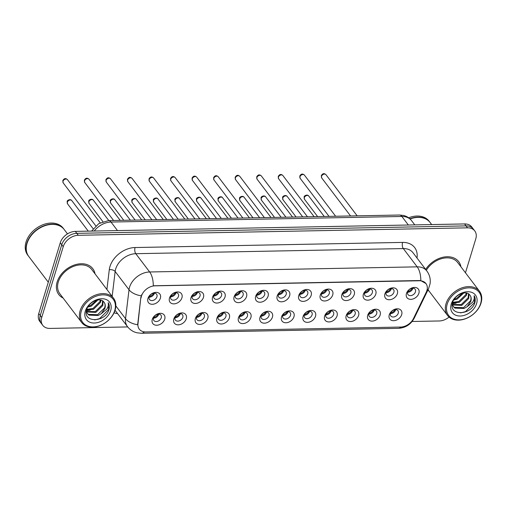 <?xml version="1.0" encoding="UTF-8"?>
<svg xmlns="http://www.w3.org/2000/svg" width="507" height="507" viewBox="0 0 507 507"><rect width="100%" height="100%" fill="white"/><g stroke="black" fill="none" stroke-linecap="round" stroke-linejoin="round"><path stroke-width="0.76" d="M186.265 318.751A7.123 5.178 -37.2 0 1 178.23 324.829A7.123 5.178 -37.2 0 1 173.819 318.992A7.123 5.178 -37.2 0 1 181.855 312.908A7.123 5.178 -37.2 0 1 186.265 318.751M175.048 317.483A4.455 3.232 142.8 0 0 175.384 320.101A4.455 3.232 142.8 0 0 179.377 320.817A4.455 3.232 142.8 0 0 182.824 317.331A4.455 3.232 142.8 0 0 182.482 314.714A4.455 3.232 142.8 0 0 178.489 313.998A4.455 3.232 142.8 0 0 175.048 317.483M207.807 318.339A7.123 5.178 -37.2 0 1 199.777 324.417A7.123 5.178 -37.2 0 1 195.366 318.573A7.123 5.178 -37.2 0 1 203.396 312.496A7.123 5.178 -37.2 0 1 207.807 318.339M196.589 317.071A4.455 3.232 142.8 0 0 196.931 319.689A4.455 3.232 142.8 0 0 200.924 320.405A4.455 3.232 142.8 0 0 204.365 316.919A4.455 3.232 142.8 0 0 204.023 314.302A4.455 3.232 142.8 0 0 200.031 313.586A4.455 3.232 142.8 0 0 196.589 317.071M229.348 317.927A7.123 5.178 -37.2 0 1 221.318 324.005A7.123 5.178 -37.2 0 1 216.907 318.162A7.123 5.178 -37.2 0 1 224.937 312.084A7.123 5.178 -37.2 0 1 229.348 317.927M218.13 316.66A4.455 3.232 142.8 0 0 218.473 319.277A4.455 3.232 142.8 0 0 222.465 319.993A4.455 3.232 142.8 0 0 225.907 316.507A4.455 3.232 142.8 0 0 225.564 313.89A4.455 3.232 142.8 0 0 221.572 313.168A4.455 3.232 142.8 0 0 218.13 316.66M250.895 317.515A7.123 5.178 -37.2 0 1 242.859 323.593A7.123 5.178 -37.2 0 1 238.448 317.75A7.123 5.178 -37.2 0 1 246.484 311.672A7.123 5.178 -37.2 0 1 250.895 317.515M239.672 316.248A4.455 3.232 142.8 0 0 240.014 318.859A4.455 3.232 142.8 0 0 244.006 319.581A4.455 3.232 142.8 0 0 247.448 316.095A4.455 3.232 142.8 0 0 247.105 313.478A4.455 3.232 142.8 0 0 243.113 312.756A4.455 3.232 142.8 0 0 239.672 316.248M272.436 317.103A7.123 5.178 -37.2 0 1 264.401 323.181A7.123 5.178 -37.2 0 1 259.99 317.338A7.123 5.178 -37.2 0 1 268.026 311.26A7.123 5.178 -37.2 0 1 272.436 317.103M261.213 315.829A4.455 3.232 142.8 0 0 261.555 318.447A4.455 3.232 142.8 0 0 265.548 319.169A4.455 3.232 142.8 0 0 268.995 315.684A4.455 3.232 142.8 0 0 268.653 313.066A4.455 3.232 142.8 0 0 264.66 312.344A4.455 3.232 142.8 0 0 261.213 315.829M293.978 316.685A7.123 5.178 -37.2 0 1 285.948 322.769A7.123 5.178 -37.2 0 1 281.537 316.926A7.123 5.178 -37.2 0 1 289.567 310.848A7.123 5.178 -37.2 0 1 293.978 316.685M282.76 315.417A4.455 3.232 142.8 0 0 283.102 318.035A4.455 3.232 142.8 0 0 287.095 318.757A4.455 3.232 142.8 0 0 290.536 315.272A4.455 3.232 142.8 0 0 290.194 312.654A4.455 3.232 142.8 0 0 286.202 311.932A4.455 3.232 142.8 0 0 282.76 315.417M315.519 316.273A7.123 5.178 -37.2 0 1 307.489 322.357A7.123 5.178 -37.2 0 1 303.078 316.514A7.123 5.178 -37.2 0 1 311.108 310.436A7.123 5.178 -37.2 0 1 315.519 316.273M304.301 315.005A4.455 3.232 142.8 0 0 304.644 317.623A4.455 3.232 142.8 0 0 308.636 318.345A4.455 3.232 142.8 0 0 312.078 314.86A4.455 3.232 142.8 0 0 311.735 312.242A4.455 3.232 142.8 0 0 307.743 311.52A4.455 3.232 142.8 0 0 304.301 315.005M337.06 315.861A7.123 5.178 -37.2 0 1 329.03 321.939A7.123 5.178 -37.2 0 1 324.619 316.102A7.123 5.178 -37.2 0 1 332.649 310.018A7.123 5.178 -37.2 0 1 337.06 315.861M325.843 314.594A4.455 3.232 142.8 0 0 326.185 317.211A4.455 3.232 142.8 0 0 330.177 317.933A4.455 3.232 142.8 0 0 333.619 314.448A4.455 3.232 142.8 0 0 333.276 311.83A4.455 3.232 142.8 0 0 329.284 311.108A4.455 3.232 142.8 0 0 325.843 314.594M358.607 315.449A7.123 5.178 -37.2 0 1 350.571 321.527A7.123 5.178 -37.2 0 1 346.161 315.69A7.123 5.178 -37.2 0 1 354.197 309.606A7.123 5.178 -37.2 0 1 358.607 315.449M347.384 314.182A4.455 3.232 142.8 0 0 347.726 316.799A4.455 3.232 142.8 0 0 351.719 317.521A4.455 3.232 142.8 0 0 355.16 314.029A4.455 3.232 142.8 0 0 354.818 311.412A4.455 3.232 142.8 0 0 350.825 310.696A4.455 3.232 142.8 0 0 347.384 314.182M380.149 315.037A7.123 5.178 -37.2 0 1 372.113 321.115A7.123 5.178 -37.2 0 1 367.702 315.278A7.123 5.178 -37.2 0 1 375.738 309.194A7.123 5.178 -37.2 0 1 380.149 315.037M368.925 313.77A4.455 3.232 142.8 0 0 369.267 316.387A4.455 3.232 142.8 0 0 373.26 317.103A4.455 3.232 142.8 0 0 376.707 313.618A4.455 3.232 142.8 0 0 376.365 311A4.455 3.232 142.8 0 0 372.372 310.284A4.455 3.232 142.8 0 0 368.925 313.77M401.69 314.625A7.123 5.178 -37.2 0 1 393.66 320.703A7.123 5.178 -37.2 0 1 389.249 314.86A7.123 5.178 -37.2 0 1 397.279 308.782A7.123 5.178 -37.2 0 1 401.69 314.625M390.472 313.358A4.455 3.232 142.8 0 0 390.815 315.975A4.455 3.232 142.8 0 0 394.807 316.691A4.455 3.232 142.8 0 0 398.249 313.206A4.455 3.232 142.8 0 0 397.906 310.588A4.455 3.232 142.8 0 0 393.914 309.872A4.455 3.232 142.8 0 0 390.472 313.358M164.724 319.163A7.123 5.178 -37.2 0 1 156.688 325.241A7.123 5.178 -37.2 0 1 152.277 319.404A7.123 5.178 -37.2 0 1 160.313 313.32A7.123 5.178 -37.2 0 1 164.724 319.163M153.501 317.895A4.455 3.232 142.8 0 0 153.843 320.513A4.455 3.232 142.8 0 0 157.835 321.235A4.455 3.232 142.8 0 0 161.277 317.743A4.455 3.232 142.8 0 0 160.934 315.132A4.455 3.232 142.8 0 0 156.948 314.41A4.455 3.232 142.8 0 0 153.501 317.895M181.924 297.799A7.123 5.178 -37.2 0 1 173.888 303.877A7.123 5.178 -37.2 0 1 169.477 298.034A7.123 5.178 -37.2 0 1 177.513 291.956A7.123 5.178 -37.2 0 1 181.924 297.799M170.701 296.532A4.455 3.232 142.8 0 0 171.043 299.149A4.455 3.232 142.8 0 0 175.035 299.865A4.455 3.232 142.8 0 0 178.477 296.38A4.455 3.232 142.8 0 0 178.141 293.762A4.455 3.232 142.8 0 0 174.148 293.04A4.455 3.232 142.8 0 0 170.701 296.532M203.465 297.387A7.123 5.178 -37.2 0 1 195.429 303.465A7.123 5.178 -37.2 0 1 191.019 297.622A7.123 5.178 -37.2 0 1 199.055 291.544A7.123 5.178 -37.2 0 1 203.465 297.387M192.248 296.113A4.455 3.232 142.8 0 0 192.59 298.731A4.455 3.232 142.8 0 0 196.577 299.453A4.455 3.232 142.8 0 0 200.024 295.968A4.455 3.232 142.8 0 0 199.682 293.35A4.455 3.232 142.8 0 0 195.689 292.628A4.455 3.232 142.8 0 0 192.248 296.113M225.007 296.975A7.123 5.178 -37.2 0 1 216.977 303.053A7.123 5.178 -37.2 0 1 212.566 297.21A7.123 5.178 -37.2 0 1 220.596 291.132A7.123 5.178 -37.2 0 1 225.007 296.975M213.789 295.701A4.455 3.232 142.8 0 0 214.131 298.319A4.455 3.232 142.8 0 0 218.124 299.041A4.455 3.232 142.8 0 0 221.565 295.556A4.455 3.232 142.8 0 0 221.223 292.938A4.455 3.232 142.8 0 0 217.23 292.216A4.455 3.232 142.8 0 0 213.789 295.701M246.548 296.557A7.123 5.178 -37.2 0 1 238.518 302.641A7.123 5.178 -37.2 0 1 234.107 296.798A7.123 5.178 -37.2 0 1 242.137 290.72A7.123 5.178 -37.2 0 1 246.548 296.557M235.33 295.289A4.455 3.232 142.8 0 0 235.673 297.907A4.455 3.232 142.8 0 0 239.665 298.629A4.455 3.232 142.8 0 0 243.107 295.144A4.455 3.232 142.8 0 0 242.764 292.526A4.455 3.232 142.8 0 0 238.772 291.804A4.455 3.232 142.8 0 0 235.33 295.289M268.095 296.145A7.123 5.178 -37.2 0 1 260.059 302.229A7.123 5.178 -37.2 0 1 255.648 296.386A7.123 5.178 -37.2 0 1 263.684 290.308A7.123 5.178 -37.2 0 1 268.095 296.145M256.872 294.878A4.455 3.232 142.8 0 0 257.214 297.495A4.455 3.232 142.8 0 0 261.206 298.217A4.455 3.232 142.8 0 0 264.648 294.732A4.455 3.232 142.8 0 0 264.305 292.114A4.455 3.232 142.8 0 0 260.313 291.392A4.455 3.232 142.8 0 0 256.872 294.878M289.636 295.733A7.123 5.178 -37.2 0 1 281.6 301.811A7.123 5.178 -37.2 0 1 277.19 295.974A7.123 5.178 -37.2 0 1 285.226 289.89A7.123 5.178 -37.2 0 1 289.636 295.733M278.413 294.466A4.455 3.232 142.8 0 0 278.755 297.083A4.455 3.232 142.8 0 0 282.748 297.805A4.455 3.232 142.8 0 0 286.195 294.313A4.455 3.232 142.8 0 0 285.853 291.702A4.455 3.232 142.8 0 0 281.86 290.98A4.455 3.232 142.8 0 0 278.413 294.466M311.178 295.321A7.123 5.178 -37.2 0 1 303.148 301.399A7.123 5.178 -37.2 0 1 298.737 295.562A7.123 5.178 -37.2 0 1 306.767 289.478A7.123 5.178 -37.2 0 1 311.178 295.321M299.96 294.054A4.455 3.232 142.8 0 0 300.302 296.671A4.455 3.232 142.8 0 0 304.295 297.394A4.455 3.232 142.8 0 0 307.736 293.902A4.455 3.232 142.8 0 0 307.394 291.284A4.455 3.232 142.8 0 0 303.401 290.568A4.455 3.232 142.8 0 0 299.96 294.054M332.719 294.909A7.123 5.178 -37.2 0 1 324.689 300.987A7.123 5.178 -37.2 0 1 320.278 295.15A7.123 5.178 -37.2 0 1 328.308 289.066A7.123 5.178 -37.2 0 1 332.719 294.909M321.501 293.642A4.455 3.232 142.8 0 0 321.844 296.259A4.455 3.232 142.8 0 0 325.836 296.975A4.455 3.232 142.8 0 0 329.277 293.49A4.455 3.232 142.8 0 0 328.935 290.872A4.455 3.232 142.8 0 0 324.943 290.156A4.455 3.232 142.8 0 0 321.501 293.642M354.26 294.497A7.123 5.178 -37.2 0 1 346.23 300.575A7.123 5.178 -37.2 0 1 341.819 294.732A7.123 5.178 -37.2 0 1 349.849 288.654A7.123 5.178 -37.2 0 1 354.26 294.497M343.043 293.23A4.455 3.232 142.8 0 0 343.385 295.847A4.455 3.232 142.8 0 0 347.377 296.563A4.455 3.232 142.8 0 0 350.819 293.078A4.455 3.232 142.8 0 0 350.476 290.46A4.455 3.232 142.8 0 0 346.484 289.744A4.455 3.232 142.8 0 0 343.043 293.23M375.807 294.085A7.123 5.178 -37.2 0 1 367.771 300.163A7.123 5.178 -37.2 0 1 363.361 294.32A7.123 5.178 -37.2 0 1 371.397 288.242A7.123 5.178 -37.2 0 1 375.807 294.085M364.584 292.818A4.455 3.232 142.8 0 0 364.926 295.429A4.455 3.232 142.8 0 0 368.919 296.151A4.455 3.232 142.8 0 0 372.36 292.666A4.455 3.232 142.8 0 0 372.018 290.048A4.455 3.232 142.8 0 0 368.025 289.326A4.455 3.232 142.8 0 0 364.584 292.818M397.349 293.673A7.123 5.178 -37.2 0 1 389.313 299.751A7.123 5.178 -37.2 0 1 384.902 293.908A7.123 5.178 -37.2 0 1 392.938 287.83A7.123 5.178 -37.2 0 1 397.349 293.673M386.125 292.4A4.455 3.232 142.8 0 0 386.467 295.017A4.455 3.232 142.8 0 0 390.46 295.739A4.455 3.232 142.8 0 0 393.907 292.254A4.455 3.232 142.8 0 0 393.565 289.636A4.455 3.232 142.8 0 0 389.572 288.914A4.455 3.232 142.8 0 0 386.125 292.4M418.89 293.255A7.123 5.178 -37.2 0 1 410.86 299.339A7.123 5.178 -37.2 0 1 406.449 293.496A7.123 5.178 -37.2 0 1 414.479 287.418A7.123 5.178 -37.2 0 1 418.89 293.255M407.672 291.988A4.455 3.232 142.8 0 0 408.015 294.605A4.455 3.232 142.8 0 0 412.007 295.328A4.455 3.232 142.8 0 0 415.448 291.842A4.455 3.232 142.8 0 0 415.106 289.224A4.455 3.232 142.8 0 0 411.114 288.502A4.455 3.232 142.8 0 0 407.672 291.988M160.377 298.211A7.123 5.178 -37.2 0 1 152.347 304.289A7.123 5.178 -37.2 0 1 147.936 298.446A7.123 5.178 -37.2 0 1 155.972 292.368A7.123 5.178 -37.2 0 1 160.377 298.211M149.159 296.944A4.455 3.232 142.8 0 0 149.502 299.561A4.455 3.232 142.8 0 0 153.494 300.277A4.455 3.232 142.8 0 0 156.936 296.791A4.455 3.232 142.8 0 0 156.593 294.174A4.455 3.232 142.8 0 0 152.601 293.458A4.455 3.232 142.8 0 0 149.159 296.944M180.296 313.687A4.455 3.232 -37.2 0 1 180.232 313.922A4.455 3.232 -37.2 0 1 174.978 317.718M201.843 313.275A4.455 3.232 -37.2 0 1 201.773 313.51A4.455 3.232 -37.2 0 1 196.526 317.306M223.384 312.857A4.455 3.232 -37.2 0 1 223.321 313.098A4.455 3.232 -37.2 0 1 218.067 316.894M244.925 312.445A4.455 3.232 -37.2 0 1 244.862 312.686A4.455 3.232 -37.2 0 1 239.608 316.482M266.467 312.033A4.455 3.232 -37.2 0 1 266.403 312.274A4.455 3.232 -37.2 0 1 261.149 316.07M288.008 311.621A4.455 3.232 -37.2 0 1 287.944 311.856A4.455 3.232 -37.2 0 1 282.691 315.658M309.555 311.209A4.455 3.232 -37.2 0 1 309.485 311.444A4.455 3.232 -37.2 0 1 304.238 315.246M331.096 310.797A4.455 3.232 -37.2 0 1 331.033 311.032A4.455 3.232 -37.2 0 1 325.779 314.828M352.638 310.385A4.455 3.232 -37.2 0 1 352.574 310.62A4.455 3.232 -37.2 0 1 347.32 314.416M374.179 309.973A4.455 3.232 -37.2 0 1 374.115 310.208A4.455 3.232 -37.2 0 1 368.862 314.004M395.72 309.555A4.455 3.232 -37.2 0 1 395.656 309.796A4.455 3.232 -37.2 0 1 390.409 313.592M158.754 314.099A4.455 3.232 -37.2 0 1 158.691 314.334A4.455 3.232 -37.2 0 1 153.437 318.13M175.954 292.729A4.455 3.232 -37.2 0 1 175.891 292.97A4.455 3.232 -37.2 0 1 170.637 296.766M197.496 292.317A4.455 3.232 -37.2 0 1 197.432 292.558A4.455 3.232 -37.2 0 1 192.178 296.354M219.043 291.905A4.455 3.232 -37.2 0 1 218.973 292.146A4.455 3.232 -37.2 0 1 213.726 295.942M240.584 291.493A4.455 3.232 -37.2 0 1 240.521 291.728A4.455 3.232 -37.2 0 1 235.267 295.53M262.125 291.081A4.455 3.232 -37.2 0 1 262.062 291.316A4.455 3.232 -37.2 0 1 256.808 295.118M283.667 290.669A4.455 3.232 -37.2 0 1 283.603 290.904A4.455 3.232 -37.2 0 1 278.349 294.7M305.208 290.257A4.455 3.232 -37.2 0 1 305.144 290.492A4.455 3.232 -37.2 0 1 299.897 294.288M326.755 289.846A4.455 3.232 -37.2 0 1 326.685 290.08A4.455 3.232 -37.2 0 1 321.438 293.876M348.296 289.427A4.455 3.232 -37.2 0 1 348.233 289.668A4.455 3.232 -37.2 0 1 342.979 293.464M369.837 289.015A4.455 3.232 -37.2 0 1 369.774 289.256A4.455 3.232 -37.2 0 1 364.52 293.052M391.379 288.603A4.455 3.232 -37.2 0 1 391.315 288.844A4.455 3.232 -37.2 0 1 386.061 292.64M412.92 288.191A4.455 3.232 -37.2 0 1 412.856 288.426A4.455 3.232 -37.2 0 1 407.609 292.228M154.413 293.147A4.455 3.232 -37.2 0 1 154.35 293.382A4.455 3.232 -37.2 0 1 149.096 297.178M141.092 297.837A12.022 8.733 -37.2 0 1 141.459 296.088A12.022 8.733 -37.2 0 1 155.015 285.834L419.441 280.764A12.022 8.733 -37.2 0 1 425.956 283.559A12.022 8.733 -37.2 0 1 426.191 292.374L413.471 318.542A12.022 8.733 -37.2 0 1 400.606 327.053L145.782 331.933A12.022 8.733 -37.2 0 1 139.26 329.144A12.022 8.733 -37.2 0 1 137.967 323.821L140.826 297.482L141.884 294.402M57.139 281.993A21.37 15.527 142.8 0 0 58.78 294.554A21.37 15.527 142.8 0 0 63.109 298.046A21.37 15.527 142.8 0 1 58.78 294.554A21.37 15.527 142.8 0 1 57.139 281.993A21.37 15.527 142.8 0 1 73.661 265.256A21.37 15.527 142.8 0 1 92.825 268.716A21.37 15.527 142.8 0 0 73.661 265.256A21.37 15.527 142.8 0 0 57.139 281.993M427.762 290.34A21.37 15.527 142.8 0 0 429.023 291.037A21.37 15.527 142.8 0 1 427.762 290.34M144.432 331.876A15.584 7.586 -91.1 0 1 141.377 333.27L136.909 332.782C133.068 331.812 129.919 329.753 127.46 326.597A17.808 12.941 -37.2 0 1 125.54 318.713L129.019 289.757A17.808 12.941 -37.2 0 1 129.57 287.171A17.808 12.941 -37.2 0 1 149.654 271.974A15.584 7.586 88.9 0 1 153.279 285.777L419.257 280.529L420.81 280.65L425.956 283.559M42.746 325.323L39.787 321.425A13.359 9.703 142.8 0 1 38.76 313.573L60.263 242.79A13.359 9.703 142.8 0 1 75.328 231.395L464.57 223.936A13.359 9.703 142.8 0 1 471.814 227.035L473.291 228.987A13.359 9.703 142.8 0 0 466.047 225.888L76.804 233.34A13.359 9.703 142.8 0 0 61.746 244.742L40.243 315.525A13.359 9.703 142.8 0 0 41.263 323.371A13.359 9.703 142.8 0 1 40.243 315.525L61.746 244.742A13.359 9.703 142.8 0 1 76.804 233.34L466.047 225.888A13.359 9.703 142.8 0 1 473.291 228.987L474.774 230.939A13.359 9.703 142.8 0 0 467.53 227.833L78.287 235.292A13.359 9.703 142.8 0 0 63.223 246.694L41.72 317.471A13.359 9.703 142.8 0 0 42.746 325.323A13.359 9.703 142.8 0 0 49.99 328.422L127.726 326.933M115.837 305.924L125.54 318.713A15.584 8.758 6.9 0 0 137.663 324.759L140.826 297.482M95.031 273.824A21.37 15.527 142.8 0 0 92.825 268.716A21.37 15.527 142.8 0 1 95.031 273.824M460.939 266.815A21.37 15.527 142.8 0 0 458.74 261.707A21.37 15.527 142.8 0 0 425.658 269.42A21.37 15.527 142.8 0 1 458.74 261.707L458.74 261.707A21.37 15.527 142.8 0 1 460.939 266.815M465.47 272.785L475.8 238.784A13.359 9.703 142.8 0 0 474.774 230.939M412.102 321.489L439.233 320.969A13.359 9.703 142.8 0 0 449.056 317.078M149.394 296.342L149.483 296.456A4.899 3.555 142.8 0 0 153.684 293.179M149.483 296.456L149.559 297.172M153.735 317.293L153.824 317.407A4.899 3.555 142.8 0 0 158.026 314.137M153.824 317.407L153.9 318.123M170.935 295.93L171.024 296.037A4.899 3.555 142.8 0 0 175.226 292.767M171.024 296.037L171.1 296.76M192.476 295.511L192.565 295.625A4.899 3.555 142.8 0 0 196.767 292.355M192.565 295.625L192.641 296.348M214.024 295.099L214.106 295.213A4.899 3.555 142.8 0 0 218.308 291.943M214.106 295.213L214.188 295.93M235.565 294.687L235.647 294.801A4.899 3.555 142.8 0 0 239.855 291.531M235.647 294.801L235.73 295.518M175.276 316.881L175.365 316.995A4.899 3.555 142.8 0 0 179.567 313.719M175.365 316.995L175.441 317.712M196.824 316.469L196.906 316.583A4.899 3.555 142.8 0 0 201.108 313.307M196.906 316.583L196.989 317.3M218.365 316.057L218.447 316.172A4.899 3.555 142.8 0 0 222.649 312.895M218.447 316.172L218.53 316.888M114.715 310.557A19.146 13.911 142.8 0 0 102.864 294.859A19.146 13.911 142.8 0 0 81.272 311.197A19.146 13.911 142.8 0 0 93.13 326.895A19.146 13.911 142.8 0 0 114.715 310.557M115.121 310.056A20.033 14.557 142.8 0 0 113.581 298.274A20.033 14.557 142.8 0 0 95.62 295.036A20.033 14.557 142.8 0 0 80.125 310.721A20.033 14.557 142.8 0 0 81.665 322.496A20.033 14.557 142.8 0 0 99.632 325.741A20.033 14.557 142.8 0 0 115.121 310.056M113.581 298.274L91.761 269.521A20.033 14.557 142.8 0 0 73.794 266.283A20.033 14.557 142.8 0 0 58.305 281.968A20.033 14.557 142.8 0 0 59.845 293.743L81.665 322.496M67.494 233.86L64.224 229.557A22.264 16.173 142.8 0 0 44.261 225.951A22.264 16.173 142.8 0 0 27.048 243.385A22.264 16.173 142.8 0 0 28.76 256.466L48.292 282.203M64.136 229.43A22.264 16.173 142.8 0 0 64.04 229.31A22.264 16.173 142.8 0 0 44.077 225.71A22.264 16.173 142.8 0 0 26.865 243.138A22.264 16.173 142.8 0 0 28.576 256.225A22.264 16.173 142.8 0 0 28.671 256.346M64.04 229.31L63.21 228.213A22.264 16.173 142.8 0 0 43.247 224.614A22.264 16.173 142.8 0 0 26.034 242.042A22.264 16.173 142.8 0 0 27.746 255.129L28.576 256.225M97.895 299.967L91.152 306.196L87.743 307.096M96.805 300.157L90.563 305.423L88.338 306.127M100.969 300.157L100.5 302.425L93.497 309.289L86.583 309.954M100.329 300.011L99.917 301.652L92.914 308.516L86.76 309.346C82.083 322.706 104.22 322.94 108.669 310.525L108.878 309.891C109.683 307.134 109.461 304.726 108.213 302.673C108.745 304.618 108.295 306.748 106.869 309.067L101.28 313.687L104.936 308.269C105.659 305.734 105.291 303.63 103.834 301.963C105.177 303.522 105.437 305.487 104.613 307.844L97.61 314.708L88.427 314.359L87.236 313.313M103.003 301.145L102.851 305.525L95.848 312.382L86.583 311.976M102.566 300.841L102.262 304.751L95.259 311.609L86.424 311.482M86.348 311.165L87.515 313.713L89.017 315.132L98.193 315.481L101.28 313.687M104.163 302.356L103.834 301.963C100.272 296.899 88.719 301.804 86.76 309.34M85.315 311.121A14.519 10.546 142.8 0 0 94.302 323.022A14.519 10.546 142.8 0 0 110.672 310.633A14.519 10.546 142.8 0 0 101.685 298.731A14.519 10.546 142.8 0 0 85.315 311.121M108.213 302.673L108.606 309.536L99.594 318.637L94.689 319.917M90.221 310.176L86.424 310.683M480.63 303.547A19.146 13.911 142.8 0 0 468.772 287.849A19.146 13.911 142.8 0 0 447.187 304.187A19.146 13.911 142.8 0 0 459.038 319.885A19.146 13.911 142.8 0 0 480.63 303.547M481.035 303.04A20.033 14.557 142.8 0 0 479.495 291.265A20.033 14.557 142.8 0 0 461.528 288.027A20.033 14.557 142.8 0 0 446.04 303.712A20.033 14.557 142.8 0 0 447.58 315.487A20.033 14.557 142.8 0 0 465.54 318.732A20.033 14.557 142.8 0 0 481.035 303.04M479.495 291.265L457.675 262.512A20.033 14.557 142.8 0 0 426.317 270.294M431.672 224.563L430.139 222.541A22.264 16.173 142.8 0 0 410.074 218.98M430.044 222.421A22.264 16.173 142.8 0 0 429.955 222.3A22.264 16.173 142.8 0 0 409.84 218.758M429.955 222.3L429.118 221.204A22.264 16.173 142.8 0 0 408.655 217.795M463.804 292.957L457.061 299.187L453.657 300.087M462.714 293.147L456.477 298.414L454.247 299.117M466.884 293.147L466.415 295.416L459.412 302.28L452.498 302.945M466.237 293.002L465.825 294.643L458.822 301.507L452.669 302.337C447.998 315.696 470.135 315.931 474.584 303.516L474.793 302.882C475.598 300.125 475.376 297.717 474.127 295.663C474.66 297.609 474.21 299.738 472.784 302.058L467.194 306.678L470.845 301.259C471.567 298.718 471.199 296.62 469.748 294.954C471.092 296.513 471.352 298.471 470.521 300.835L463.518 307.698L454.342 307.35L453.15 306.304M468.918 294.136L468.76 298.515L461.763 305.372L452.491 304.967M468.481 293.832L468.176 297.742L461.174 304.599L452.339 304.473M452.263 304.156L453.429 306.703L454.925 308.123L464.108 308.471L467.194 306.678M470.071 295.347L469.748 294.954C466.187 289.89 454.633 294.795 452.669 302.33M451.23 304.111A14.519 10.546 142.8 0 0 460.217 316.013A14.519 10.546 142.8 0 0 476.586 303.623A14.519 10.546 142.8 0 0 467.593 291.721A14.519 10.546 142.8 0 0 451.23 304.111M474.127 295.663L474.52 302.521L465.502 311.628L460.603 312.908M456.129 303.167L452.333 303.674M257.106 294.275L257.195 294.39A4.899 3.555 142.8 0 0 261.397 291.119M257.195 294.39L257.271 295.106M278.647 293.864L278.736 293.978A4.899 3.555 142.8 0 0 282.938 290.707M278.736 293.978L278.812 294.694M300.188 293.452L300.277 293.566A4.899 3.555 142.8 0 0 304.479 290.289M300.277 293.566L300.359 294.282M239.906 315.639L239.995 315.753A4.899 3.555 142.8 0 0 244.197 312.483M239.995 315.753L240.071 316.476M261.447 315.227L261.536 315.341A4.899 3.555 142.8 0 0 265.738 312.071M261.536 315.341L261.612 316.057M282.988 314.815L283.077 314.929A4.899 3.555 142.8 0 0 287.279 311.659M283.077 314.929L283.16 315.646M321.736 293.04L321.818 293.154A4.899 3.555 142.8 0 0 326.02 289.877M321.818 293.154L321.901 293.87M343.277 292.628L343.366 292.742A4.899 3.555 142.8 0 0 347.568 289.465M343.366 292.742L343.442 293.458M364.818 292.216L364.907 292.324A4.899 3.555 142.8 0 0 369.109 289.053M364.907 292.324L364.983 293.046M386.359 291.798L386.448 291.912A4.899 3.555 142.8 0 0 390.65 288.641M386.448 291.912L386.524 292.628M407.907 291.386L407.989 291.5A4.899 3.555 142.8 0 0 412.191 288.23M407.989 291.5L408.072 292.216M304.536 314.403L304.618 314.517A4.899 3.555 142.8 0 0 308.82 311.247M304.618 314.517L304.701 315.234M326.077 313.991L326.159 314.106A4.899 3.555 142.8 0 0 330.368 310.835M326.159 314.106L326.242 314.822M347.618 313.58L347.707 313.694A4.899 3.555 142.8 0 0 351.909 310.417M347.707 313.694L347.783 314.41M369.159 313.168L369.248 313.282A4.899 3.555 142.8 0 0 373.45 310.005M369.248 313.282L369.324 313.998M390.707 312.756L390.789 312.87A4.899 3.555 142.8 0 0 394.991 309.593M390.789 312.87L390.872 313.586M137.967 323.821L137.701 323.466M106.907 289.478L109.278 269.762A22.264 16.173 -37.2 0 1 135.065 247.536L402.596 242.409A4.455 2.167 -91.1 0 0 403.319 248.576L135.787 253.696A17.808 12.941 142.8 0 0 115.704 268.9A17.808 12.941 142.8 0 0 115.152 271.479L112.161 296.399M402.596 242.409A22.264 16.173 -37.2 0 1 416.995 258.006M412.977 252.708A17.808 12.941 142.8 0 0 403.319 248.576L417.185 266.847A17.808 12.941 -37.2 0 1 426.843 270.985L412.977 252.708M141.231 295.822A15.584 8.758 6.9 0 1 129.019 289.757L115.152 271.479A4.455 2.503 -173.1 0 0 109.278 269.762M420.81 280.65A15.584 7.586 -91.1 0 0 417.185 266.847L149.654 271.974L135.787 253.696A4.455 2.167 -91.1 0 1 135.065 247.536M401.189 327.028A15.584 7.586 88.9 0 1 398.217 328.352L141.377 333.27M413.116 319.22A15.584 6.128 25.9 0 0 414.314 318.009C410.911 324.436 405.543 327.883 398.217 328.352M426.995 290.207A15.584 6.128 25.9 0 0 428.491 288.851L414.314 318.009M117.605 313.611A22.264 16.173 -37.2 0 1 114.062 312.787M467.53 227.833L464.57 223.936M78.287 235.292L75.328 231.395M63.223 246.694L60.263 242.79M41.72 317.471L38.76 313.573M408.357 225.013L401.88 216.476A8.904 4.335 -91.1 0 0 399.446 215.025L403.464 215.443C406.785 216.242 409.472 217.966 411.538 220.608A17.808 12.941 142.8 0 0 401.88 216.476L111.014 222.047A17.808 12.941 142.8 0 0 94.22 231.034M117.491 230.584L111.014 222.047A8.904 4.335 -91.1 0 0 108.58 220.596L399.446 215.025M62.988 181.31A2.674 1.939 142.8 0 0 63.191 182.881L62.805 180.625C64.104 178.318 65.65 177.995 67.45 179.649A2.674 1.939 142.8 0 0 65.054 179.218A2.674 1.939 142.8 0 0 62.988 181.31M67.539 203.833L67.146 201.583C66.943 200.341 70.467 198.535 71.791 200.607A2.674 1.939 142.8 0 0 69.396 200.17A2.674 1.939 142.8 0 0 67.33 202.261A2.674 1.939 142.8 0 0 67.539 203.833L88.262 231.148M84.53 180.898A2.674 1.939 142.8 0 0 84.739 182.469L84.346 180.213C85.645 177.906 87.191 177.583 88.991 179.237A2.674 1.939 142.8 0 0 86.596 178.806A2.674 1.939 142.8 0 0 84.53 180.898M106.077 180.486A2.674 1.939 142.8 0 0 106.28 182.057L105.887 179.801C107.186 177.494 108.739 177.171 110.532 178.825A2.674 1.939 142.8 0 0 108.137 178.394A2.674 1.939 142.8 0 0 106.077 180.486M127.618 180.074A2.674 1.939 142.8 0 0 127.821 181.645L127.428 179.389C128.727 177.082 130.28 176.753 132.08 178.413A2.674 1.939 142.8 0 0 129.684 177.982A2.674 1.939 142.8 0 0 127.618 180.074M149.159 179.662A2.674 1.939 142.8 0 0 149.362 181.233L148.976 178.977C150.275 176.67 151.821 176.341 153.621 178.001A2.674 1.939 142.8 0 0 151.225 177.57A2.674 1.939 142.8 0 0 149.159 179.662M89.08 203.421L88.687 201.165C88.484 199.929 92.008 198.123 93.332 200.195A2.674 1.939 142.8 0 0 90.937 199.758A2.674 1.939 142.8 0 0 88.877 201.849A2.674 1.939 142.8 0 0 89.08 203.421L102.902 221.635M110.621 203.009L110.228 200.753C110.032 199.517 113.555 197.705 114.88 199.777A2.674 1.939 142.8 0 0 112.484 199.346A2.674 1.939 142.8 0 0 110.418 201.437A2.674 1.939 142.8 0 0 110.621 203.009L123.746 220.304M132.162 202.597L131.776 200.341C131.573 199.105 135.096 197.293 136.421 199.365A2.674 1.939 142.8 0 0 134.025 198.934A2.674 1.939 142.8 0 0 131.959 201.025A2.674 1.939 142.8 0 0 132.162 202.597L145.287 219.892M170.701 179.25A2.674 1.939 142.8 0 0 170.91 180.815L170.517 178.565C171.816 176.252 173.362 175.929 175.162 177.589A2.674 1.939 142.8 0 0 172.767 177.158A2.674 1.939 142.8 0 0 170.701 179.25M192.242 178.838A2.674 1.939 142.8 0 0 192.451 180.403L192.058 178.153C193.357 175.84 194.91 175.517 196.703 177.177A2.674 1.939 142.8 0 0 194.308 176.74A2.674 1.939 142.8 0 0 192.242 178.838M213.789 178.42A2.674 1.939 142.8 0 0 213.992 179.991L213.599 177.735C214.898 175.428 216.451 175.105 218.251 176.766A2.674 1.939 142.8 0 0 215.855 176.328A2.674 1.939 142.8 0 0 213.789 178.42M153.71 202.185L153.317 199.929C153.114 198.693 156.638 196.881 157.962 198.953A2.674 1.939 142.8 0 0 155.567 198.522A2.674 1.939 142.8 0 0 153.501 200.614A2.674 1.939 142.8 0 0 153.71 202.185L166.835 219.48M175.251 201.773L174.858 199.517C174.655 198.281 178.179 196.469 179.503 198.541A2.674 1.939 142.8 0 0 177.108 198.11A2.674 1.939 142.8 0 0 175.042 200.202A2.674 1.939 142.8 0 0 175.251 201.773L188.376 219.068M196.792 201.361L196.399 199.105C196.196 197.869 199.72 196.057 201.051 198.129A2.674 1.939 142.8 0 0 198.655 197.698A2.674 1.939 142.8 0 0 196.589 199.79A2.674 1.939 142.8 0 0 196.792 201.361L209.917 218.656M235.33 178.008A2.674 1.939 142.8 0 0 235.533 179.579L235.147 177.323C236.446 175.016 237.992 174.693 239.792 176.347A2.674 1.939 142.8 0 0 237.396 175.916A2.674 1.939 142.8 0 0 235.33 178.008M256.872 177.596A2.674 1.939 142.8 0 0 257.074 179.167L256.688 176.911C257.987 174.604 259.533 174.281 261.333 175.935A2.674 1.939 142.8 0 0 258.938 175.504A2.674 1.939 142.8 0 0 256.872 177.596M278.413 177.184A2.674 1.939 142.8 0 0 278.622 178.756L278.229 176.499C279.528 174.193 281.074 173.869 282.874 175.523A2.674 1.939 142.8 0 0 280.479 175.092A2.674 1.939 142.8 0 0 278.413 177.184M299.96 176.772A2.674 1.939 142.8 0 0 300.163 178.344L299.77 176.087C301.069 173.781 302.622 173.451 304.415 175.111A2.674 1.939 142.8 0 0 302.02 174.681A2.674 1.939 142.8 0 0 299.96 176.772M321.501 176.36A2.674 1.939 142.8 0 0 321.704 177.932L321.311 175.675C322.61 173.369 324.163 173.039 325.963 174.7A2.674 1.939 142.8 0 0 323.567 174.269A2.674 1.939 142.8 0 0 321.501 176.36M218.333 200.943L217.947 198.693C217.744 197.451 221.267 195.645 222.592 197.717A2.674 1.939 142.8 0 0 220.196 197.286A2.674 1.939 142.8 0 0 218.13 199.378A2.674 1.939 142.8 0 0 218.333 200.943L231.458 218.244M239.874 200.531L239.488 198.281C239.285 197.039 242.809 195.233 244.133 197.305A2.674 1.939 142.8 0 0 241.738 196.868A2.674 1.939 142.8 0 0 239.672 198.966A2.674 1.939 142.8 0 0 239.874 200.531L252.999 217.826M261.422 200.119L261.029 197.863C260.826 196.627 264.35 194.821 265.674 196.893A2.674 1.939 142.8 0 0 263.279 196.456A2.674 1.939 142.8 0 0 261.213 198.548A2.674 1.939 142.8 0 0 261.422 200.119L274.547 217.414M282.963 199.707L282.57 197.451C282.367 196.215 285.891 194.409 287.216 196.475A2.674 1.939 142.8 0 0 284.82 196.044A2.674 1.939 142.8 0 0 282.754 198.136A2.674 1.939 142.8 0 0 282.963 199.707L296.088 217.002M304.504 199.295L304.111 197.039C303.915 195.803 307.438 193.991 308.763 196.063A2.674 1.939 142.8 0 0 306.367 195.632A2.674 1.939 142.8 0 0 304.301 197.724A2.674 1.939 142.8 0 0 304.504 199.295L317.629 216.59M428.491 288.851L430.056 283.85C430.741 279.154 429.67 274.87 426.843 270.985M127.46 326.597L115.057 310.259M91.64 231.078L98.795 223.6L108.58 220.596M411.538 220.608L414.783 224.886M63.191 182.881L95.804 225.856M67.45 179.649L100.196 222.801M71.791 200.607L93.149 228.752M84.739 182.469L113.6 220.501M88.991 179.237L120.21 220.374M106.28 182.057L135.141 220.089M110.532 178.825L141.751 219.962M127.821 181.645L156.682 219.677M132.08 178.413L163.292 219.55M149.362 181.233L178.223 219.258M153.621 178.001L184.833 219.132M93.332 200.195L108.815 220.589M114.88 199.777L130.356 220.177M136.421 199.365L151.897 219.765M428.047 289.757L447.58 315.487M170.91 180.815L199.771 218.847M175.162 177.589L206.381 218.72M192.451 180.403L221.312 218.435M196.703 177.177L227.922 218.308M213.992 179.991L242.853 218.023M218.251 176.766L249.463 217.896M157.962 198.953L173.445 219.354M179.503 198.541L194.986 218.942M201.051 198.129L216.527 218.53M235.533 179.579L264.394 217.611M239.792 176.347L271.004 217.484M257.074 179.167L285.935 217.199M261.333 175.935L292.545 217.072M278.622 178.756L307.483 216.787M282.874 175.523L314.093 216.66M300.163 178.344L329.024 216.375M304.415 175.111L335.634 216.248M321.704 177.932L350.565 215.957M325.963 174.7L357.175 215.836M222.592 197.717L238.068 218.118M244.133 197.305L259.616 217.699M265.674 196.893L281.157 217.288M287.216 196.475L302.698 216.876M308.763 196.063L324.239 216.464"/></g></svg>
